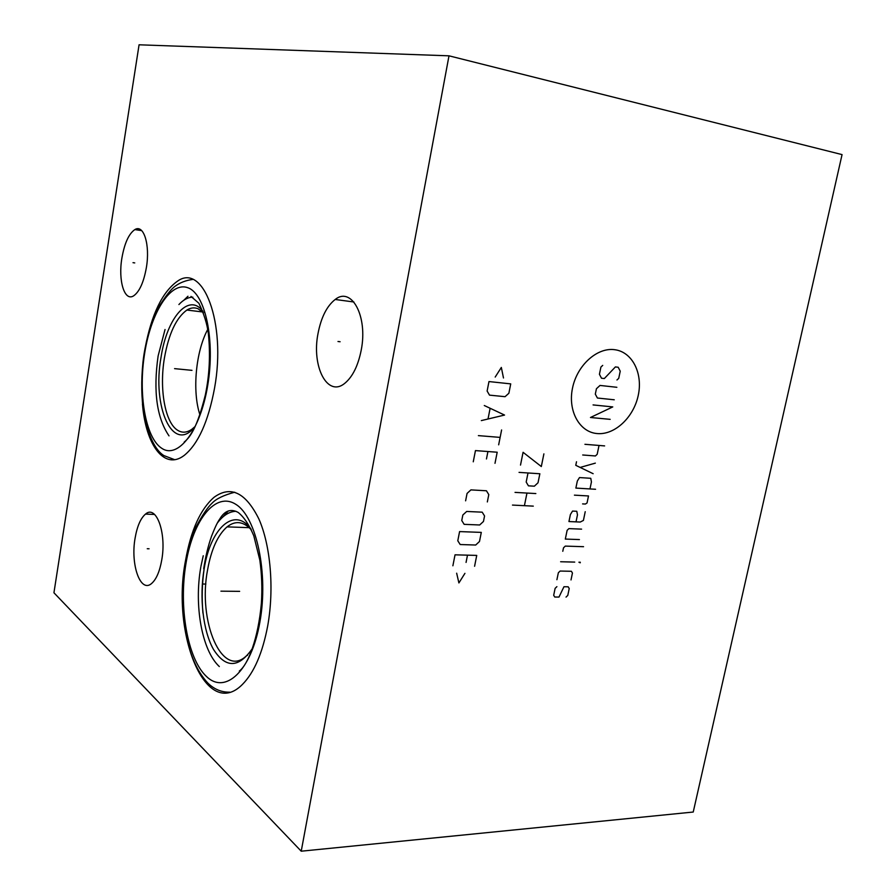 <?xml version="1.0" encoding="UTF-8"?>
<svg xmlns="http://www.w3.org/2000/svg" width="896" height="896" viewBox="0 0 896 896"><rect width="100%" height="100%" fill="white"/><g stroke="black" fill="none" stroke-linecap="round" stroke-linejoin="round"><path stroke-width="1.34" d="M448.997 55.821L139.07 44.8L53.939 592.771L301.224 851.2L693.235 812.034L842.061 154.605L448.997 55.821L301.224 851.2M135.117 538.037C137.166 526.221 140.638 518.235 145.51 514.091C156.195 504.414 166.723 532.784 161.75 559.944C159.712 571.435 156.363 579.253 151.715 583.397C140.47 593.678 130.278 564.469 135.117 538.037M121.878 258.182C124.488 243.253 128.822 233.722 134.859 229.589C143.685 223.866 150.293 244.798 146.373 267.59C143.73 282.262 139.496 291.67 133.694 295.803C124.477 301.952 118.048 280.582 121.878 258.182M318.013 333.547C321.138 317.363 326.861 306.006 335.194 299.477C351.579 286.16 368.021 316.366 361.211 350.146C358.131 365.602 352.733 376.6 345.005 383.13C327.522 398.048 311.382 366.509 318.013 333.547M185.55 560.426C190.882 530.286 200.39 509.242 214.066 497.28C230.698 485.251 245.627 492.453 258.843 518.896C270.525 545.16 274.366 588.594 267.736 625.71C262.562 653.05 254.117 672.627 242.413 684.443C205.912 721.426 171.035 634.099 185.55 560.426M145.152 347.894C151.614 314.227 162.333 292.029 177.296 281.31C203 262.259 226.498 322.56 214.57 388.035C208.32 421.557 198.218 444.002 184.274 455.358C164.405 470.758 145.746 445.155 142.453 403.984M207.738 329.414C195.776 351.467 192.102 391.149 199.864 414.613M203.549 312.827L198.027 308.728C194.398 307.272 190.68 307.709 186.883 310.05C176.21 317.811 168.728 333.782 164.427 357.952C159.118 389.066 165.099 423.125 177.901 430.427C182.302 433.07 186.962 432.69 191.856 429.285L194.902 426.686M183.893 300.182L187.958 296.251M250.746 651.112L246.882 655.413C222.13 680.064 197.467 621.074 207.592 569.789C211.277 549.36 217.762 535.058 227.058 526.87C235.39 520.33 243.51 521.349 251.406 529.917M204.12 568.994C202.048 583.621 201.656 598.326 202.933 613.099M222.734 517.093L228.346 510.922M149.072 548.789L147.246 548.733M134.747 262.909L133.011 262.674M340.11 341.746L337.994 341.499M225.277 591.214L223.306 591.192L225.277 591.214M178.629 369.04L176.781 368.861M597.218 433.563C614.779 435.198 633.73 417.323 638.266 395.293C643.059 373.296 632.296 351.859 614.667 349.698C597.106 347.2 577.024 365.322 572.488 388.214C567.694 411.074 579.6 432.264 597.218 433.563M616.963 379.982L618.733 378.347L620.234 371.19L618.195 367.259L615.395 366.923L604.341 378.538L601.507 378.224L599.424 374.282L600.914 367.046L602.717 365.4M614.253 399.784L597.408 398.026L595.314 394.128L596.434 388.73L600.018 385.437L616.862 387.296M593.074 404.925L612.763 406.907L590.475 417.491L610.165 419.35M584.931 444.304L604.621 445.906M582.714 454.989L595.414 455.963L597.184 454.306L599.032 445.458M576.509 461.754L575.77 465.315L593.141 473.704M595.347 463.131L580.149 467.432M589.971 488.936L591.438 481.914L590.766 478.307L579.488 477.568L577.338 481.018L575.87 488.085L595.56 489.272M582.59 503.899L585.402 504.045L587.048 502.958L588.504 495.958L574.414 495.152M576.016 521.864L577.472 514.864L576.789 511.28L572.544 511.078L570.405 514.517L568.949 521.55L580.238 522.043L583.408 520.43L585.222 511.694M581.594 529.133L568.915 528.618L567.134 530.32L565.32 539.067L579.421 539.571M583.554 546.694L565.298 546.101L563.517 547.803L562.789 551.286M560.627 561.747L574.728 562.094M578.917 562.206L580.194 562.811L580.306 562.24L578.917 562.206M571.01 579.936L572.443 573.037L571.402 571.278L560.123 571.054L558.354 572.757L556.909 579.701M556.898 586.645L555.117 588.358L553.694 595.28L554.747 597.027L558.992 597.061L563.954 586.746L568.176 586.802L569.218 588.538L567.784 595.414L566.026 597.117M520.509 465.091L523.074 452.301L541.318 466.536L543.894 453.869M528.013 472.976L526.187 482.037L528.427 485.834L534.352 486.192L538.026 482.765L539.862 473.76L519.042 472.382M515.032 492.386L535.842 493.562M533.288 506.128L512.478 505.075M526.971 493.058L524.418 505.68M503.485 377.978L501.334 367.438L495.197 377.07M488.981 381.562L487.122 391.037L489.518 395.136L505.053 396.693L508.872 393.254L510.731 383.88L488.981 381.562M481.331 420.594L504.549 415.061L484.288 405.518M490.056 408.632L488.085 418.645M478.386 435.624L500.125 437.394M501.603 429.957L498.658 444.819M494.995 463.322L497.19 452.222L475.451 450.598L473.256 461.81M486.461 458.965L487.928 451.539M487.334 501.95L488.79 494.614L486.438 490.773L470.915 489.888L467.062 493.427L465.606 500.83M466.693 511.459L462.84 514.998L461.754 520.531L464.162 524.35L479.674 524.978L483.47 521.461L484.557 515.973L482.205 512.176L466.693 511.459M459.592 531.586L457.789 540.77L460.197 544.533L475.698 545.026L479.494 541.486L481.298 532.392L459.592 531.586M474.589 566.272L476.739 555.408L455.034 554.826L452.883 565.79M466.054 562.43L467.488 555.162M456.658 573.194L458.898 582.938L464.934 573.339M220.931 591.17L239.646 591.349M239.534 591.349L221.043 591.17M174.574 368.637L191.99 370.35M191.89 370.339L174.686 368.648M195.126 426.406C173.074 454.843 151.827 407.098 161.056 357.202C166.869 317.878 188.866 291.939 203.022 311.45M178.909 304.539C183.467 299.667 188.104 297.214 192.819 297.181M250.902 528.842C234.069 506.094 210.403 528.506 204.131 568.904C199.27 597.408 202.978 630.851 213.483 649.398C225.702 668.427 238.627 668.203 252.246 648.715M217.269 523.13C223.037 515.469 229.264 511.515 235.962 511.291M206.338 676.368C225.266 695.016 251.328 671.059 259.874 622.16C268.699 573.462 256.446 517.07 236.006 504.459C215.667 491.075 193.189 519.658 186.021 563.226C178.595 606.614 187.253 658.414 206.338 676.368M161.627 448.213C177.811 459.536 200.144 431.2 207.648 385.773C215.41 340.48 205.352 293.81 187.947 287.784C170.643 281.075 151.088 312.301 144.682 353.069C138.051 393.736 145.32 437.55 161.627 448.213M134.859 229.589L141.702 230.619M145.51 514.091L154.582 514.45M202.574 584.024L205.878 584.058M335.194 299.477L353.898 301.997M202.754 311.987L186.883 310.05M169.019 435.882C156.766 417.883 153.126 391.317 158.088 356.205M165.043 329.515L158.144 355.858M227.058 526.87L249.234 527.666M246.882 655.413L247.52 655.402M203.246 555.766L200.917 566.451M219.33 666.557C201.79 650.406 194.018 605.304 200.771 567.314M234.741 492.218C223.709 495.174 216.194 498.781 212.184 503.07C207.738 507.136 202.328 515.144 195.944 527.083C188.093 548.128 183.814 566.63 183.12 582.602C180.746 621.914 187.835 661.819 207.928 683.155C214.312 689.36 221.581 692.362 229.734 692.171M203.694 568.781C205.52 556.73 208.152 545.821 211.602 536.054C216.541 523.555 217.963 521.707 221.099 516.925C225.826 510.283 231.538 508.794 238.224 512.467C244.014 517.104 249.2 524.888 253.792 535.786L259.829 560.101C261.789 574 262.315 588.325 261.397 603.098C258.283 638.333 248.069 664.698 239.322 671.048M192.685 279.429C185.909 280.37 180.096 282.598 175.246 286.115C170.8 289.33 165.021 296.766 157.92 308.448C149.778 326.861 144.794 344.803 142.957 362.275C141.064 380.934 141.389 398.496 143.954 414.938C148.736 436.61 155.355 450.15 163.811 455.549L174.664 459.682M184.218 442.053C190.187 437.214 197.019 428.042 205.274 395.237C209.485 375.189 210.515 354.592 208.342 333.458C207.144 324.016 203.997 313.958 198.901 303.296L191.016 296.442"/></g></svg>
